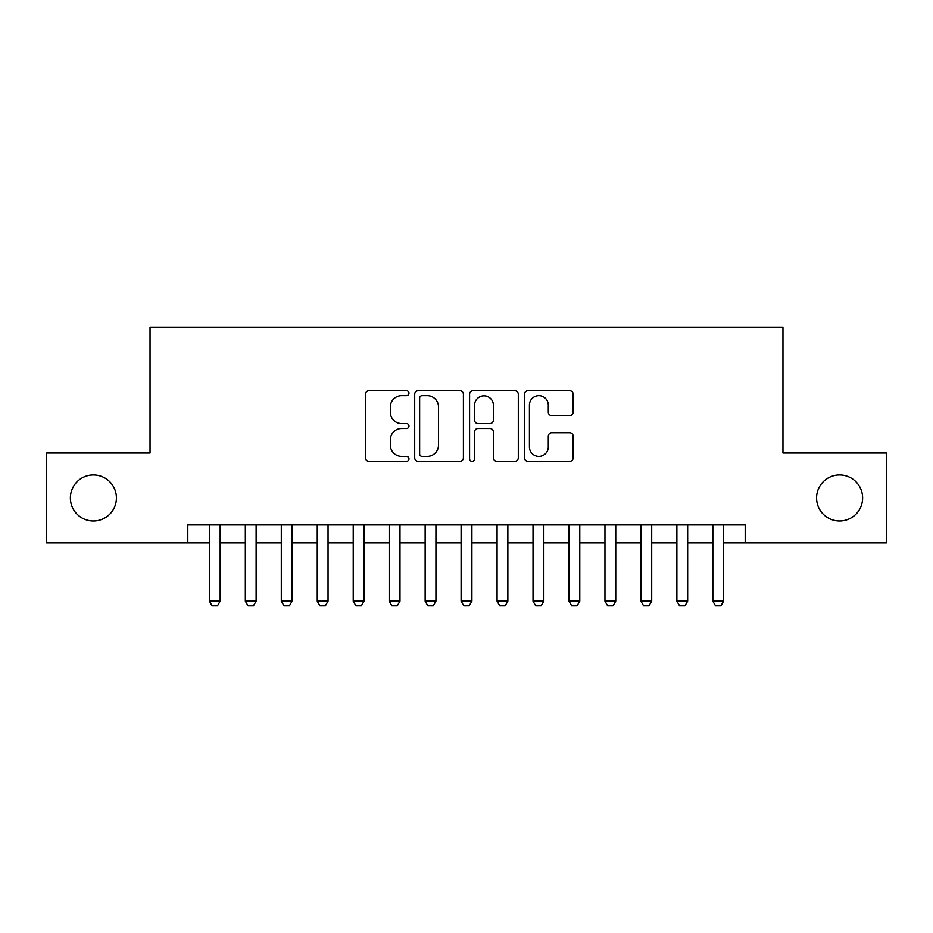 <?xml version="1.0" encoding="UTF-8"?>
<svg xmlns="http://www.w3.org/2000/svg" width="933" height="933" viewBox="0 0 933 933"><rect width="100%" height="100%" fill="white"/><g stroke="black" fill="none" stroke-linecap="round" stroke-linejoin="round"><path stroke-width="1.4" d="M408.969 393.213A2.472 2.472 0 0 0 406.496 390.74L368.99 390.74A3.534 3.534 0 0 0 365.456 394.274L365.456 457.811A3.534 3.534 0 0 0 368.99 461.345L406.496 461.345A2.472 2.472 0 0 0 408.969 458.873A2.472 2.472 0 0 0 406.496 456.4L401.633 456.4A11.301 11.301 0 0 1 390.344 445.099L390.344 439.805A11.301 11.301 0 0 1 401.633 428.515L406.496 428.515A2.472 2.472 0 0 0 408.969 426.043A2.472 2.472 0 0 0 406.496 423.57L401.633 423.57A11.301 11.301 0 0 1 390.344 412.281L390.344 406.986A11.301 11.301 0 0 1 401.633 395.685L406.496 395.685A2.472 2.472 0 0 0 408.969 393.213M816.585 497.965A23.01 23.01 0 0 0 839.595 520.987A23.01 23.01 0 0 0 862.617 497.965A23.01 23.01 0 0 0 839.595 474.955A23.01 23.01 0 0 0 816.585 497.965M70.383 497.965A23.01 23.01 0 0 0 93.405 520.987A23.01 23.01 0 0 0 116.415 497.965A23.01 23.01 0 0 0 93.405 474.955A23.01 23.01 0 0 0 70.383 497.965M569.655 415.628A3.534 3.534 0 0 0 573.189 412.106L573.189 394.274A3.534 3.534 0 0 0 569.655 390.74L528.008 390.74A3.534 3.534 0 0 0 524.474 394.274L524.474 457.811A3.534 3.534 0 0 0 528.008 461.345L569.655 461.345A3.534 3.534 0 0 0 573.189 457.811L573.189 436.282A3.534 3.534 0 0 0 569.655 432.749L551.835 432.749A3.534 3.534 0 0 0 548.301 436.282L548.301 446.954A9.447 9.447 0 0 1 538.866 456.4A9.447 9.447 0 0 1 529.419 446.954L529.419 405.132A9.447 9.447 0 0 1 538.866 395.685A9.447 9.447 0 0 1 548.301 405.132L548.301 412.106A3.534 3.534 0 0 0 551.835 415.628L569.655 415.628M187.801 542.913L46.65 542.913L46.65 453.018L150.038 453.018L150.038 327.145L782.962 327.145L782.962 453.018L886.35 453.018L886.35 542.913L745.199 542.913L745.199 524.941L187.801 524.941L187.801 542.913L209.377 542.913M463.409 394.274A3.534 3.534 0 0 0 459.876 390.74L418.229 390.74A3.534 3.534 0 0 0 414.695 394.274L414.695 457.811A3.534 3.534 0 0 0 418.229 461.345L459.876 461.345A3.534 3.534 0 0 0 463.409 457.811L463.409 394.274M473.124 390.74L514.771 390.74A3.534 3.534 0 0 1 518.305 394.274L518.305 457.811A3.534 3.534 0 0 1 514.771 461.345L496.951 461.345A3.534 3.534 0 0 1 493.417 457.811L493.417 432.049A3.534 3.534 0 0 0 489.883 428.515L478.058 428.515A3.534 3.534 0 0 0 474.535 432.049L474.535 458.873A2.472 2.472 0 0 1 472.063 461.345A2.472 2.472 0 0 1 469.591 458.873L469.591 394.274A3.534 3.534 0 0 1 473.124 390.74M220.165 542.913L245.332 542.913M256.12 542.913L281.299 542.913M292.087 542.913L317.255 542.913M328.043 542.913L353.222 542.913M364.01 542.913L389.178 542.913M399.977 542.913L425.145 542.913M435.933 542.913L461.1 542.913M471.9 542.913L497.067 542.913M507.855 542.913L533.023 542.913M543.822 542.913L568.99 542.913M579.778 542.913L604.957 542.913M615.745 542.913L640.913 542.913M651.7 542.913L676.88 542.913M687.668 542.913L712.835 542.913M723.623 542.913L745.199 542.913M422.113 395.685A2.472 2.472 0 0 0 419.64 398.158L419.64 453.928A2.472 2.472 0 0 0 422.113 456.4L427.232 456.4A11.301 11.301 0 0 0 438.522 445.099L438.522 406.986A11.301 11.301 0 0 0 427.232 395.685L422.113 395.685M493.417 405.307A9.447 9.447 0 0 0 483.97 395.86A9.447 9.447 0 0 0 474.535 405.307L474.535 420.048A3.534 3.534 0 0 0 478.058 423.57L489.883 423.57A3.534 3.534 0 0 0 493.417 420.048L493.417 405.307M220.165 524.941L220.165 601.179L217.471 605.855L212.071 605.855L209.377 601.179L209.377 524.941M209.377 601.179L220.165 601.179M256.12 524.941L256.12 601.179L253.426 605.855L248.038 605.855L245.332 601.179L245.332 524.941M245.332 601.179L256.12 601.179M292.087 524.941L292.087 601.179L289.393 605.855L283.994 605.855L281.299 601.179L281.299 524.941M281.299 601.179L292.087 601.179M328.043 524.941L328.043 601.179L325.349 605.855L319.961 605.855L317.255 601.179L317.255 524.941M317.255 601.179L328.043 601.179M364.01 524.941L364.01 601.179L361.316 605.855L355.916 605.855L353.222 601.179L353.222 524.941M353.222 601.179L364.01 601.179M399.977 524.941L399.977 601.179L397.271 605.855L391.883 605.855L389.178 601.179L389.178 524.941M389.178 601.179L399.977 601.179M435.933 524.941L435.933 601.179L433.239 605.855L427.839 605.855L425.145 601.179L425.145 524.941M425.145 601.179L435.933 601.179M471.9 524.941L471.9 601.179L469.194 605.855L463.806 605.855L461.1 601.179L461.1 524.941M461.1 601.179L471.9 601.179M507.855 524.941L507.855 601.179L505.161 605.855L499.761 605.855L497.067 601.179L497.067 524.941M497.067 601.179L507.855 601.179M543.822 524.941L543.822 601.179L541.117 605.855L535.729 605.855L533.023 601.179L533.023 524.941M533.023 601.179L543.822 601.179M579.778 524.941L579.778 601.179L577.084 605.855L571.684 605.855L568.99 601.179L568.99 524.941M568.99 601.179L579.778 601.179M615.745 524.941L615.745 601.179L613.039 605.855L607.651 605.855L604.957 601.179L604.957 524.941M604.957 601.179L615.745 601.179M651.7 524.941L651.7 601.179L649.006 605.855L643.607 605.855L640.913 601.179L640.913 524.941M640.913 601.179L651.7 601.179M687.668 524.941L687.668 601.179L684.962 605.855L679.574 605.855L676.88 601.179L676.88 524.941M676.88 601.179L687.668 601.179M723.623 524.941L723.623 601.179L720.929 605.855L715.529 605.855L712.835 601.179L712.835 524.941M712.835 601.179L723.623 601.179"/></g></svg>
